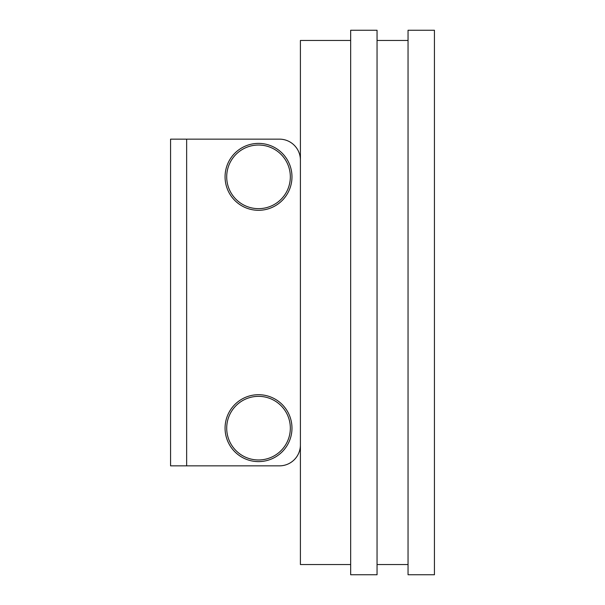 <?xml version="1.0" encoding="UTF-8"?>
<svg xmlns="http://www.w3.org/2000/svg" width="605" height="605" viewBox="0 0 605 605"><rect width="100%" height="100%" fill="white"/><g stroke="black" fill="none" stroke-linecap="round" stroke-linejoin="round"><path stroke-width="0.91" d="M225.068 176.849A33.456 33.456 0 0 0 258.524 210.298A33.456 33.456 0 0 0 291.973 176.849A33.456 33.456 0 0 0 258.524 143.393A33.456 33.456 0 0 0 225.068 176.849M225.068 428.151A33.456 33.456 0 0 0 258.524 461.607A33.456 33.456 0 0 0 291.973 428.151A33.456 33.456 0 0 0 258.524 394.702A33.456 33.456 0 0 0 225.068 428.151M170.565 205.329L170.565 232.131M170.565 372.869L170.565 399.671M170.565 247.211L170.565 274.02M186.65 465.85L279.465 465.85A20.941 20.941 0 0 0 300.405 444.909L300.405 160.091A20.941 20.941 0 0 0 279.465 139.15L170.565 139.15L170.565 465.85L186.65 465.85L186.65 139.15M191.172 465.85L279.465 465.85M191.172 139.15L279.465 139.15M350.666 564.541L300.405 564.541L300.405 40.459L350.666 40.459M350.666 30.25L350.666 574.75L377.051 574.75L377.051 30.25L350.666 30.25M408.05 30.25L408.05 574.75L434.435 574.75L434.435 30.25L408.05 30.25M377.051 40.459L408.05 40.459M408.05 564.541L377.051 564.541M299.982 449.099L300.405 449.099M300.405 155.901L299.982 155.901M290.332 176.849A31.808 31.808 0 0 0 258.524 145.034A31.808 31.808 0 0 0 226.709 176.849A31.808 31.808 0 0 0 258.524 208.657A31.808 31.808 0 0 0 290.332 176.849M290.332 428.151A31.808 31.808 0 0 0 258.524 396.343A31.808 31.808 0 0 0 226.709 428.151A31.808 31.808 0 0 0 258.524 459.966A31.808 31.808 0 0 0 290.332 428.151"/></g></svg>
